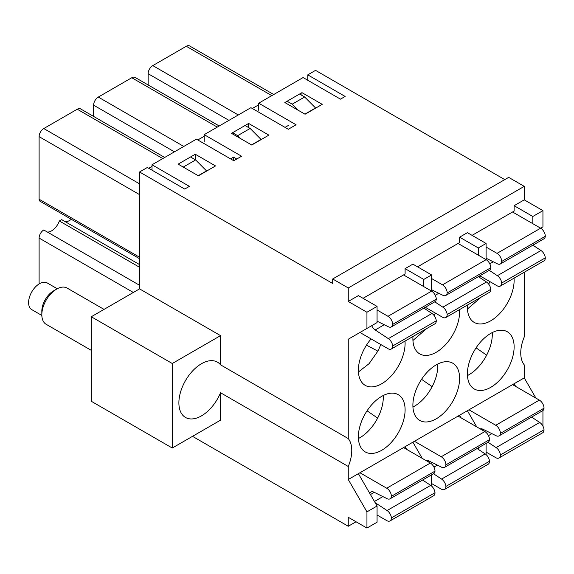 <?xml version="1.0" encoding="UTF-8"?>
<svg xmlns="http://www.w3.org/2000/svg" width="574" height="574" viewBox="0 0 574 574"><rect width="100%" height="100%" fill="white"/><g stroke="black" fill="none" stroke-linecap="round" stroke-linejoin="round"><path stroke-width="0.86" d="M532.816 223.681L532.816 216.484L514.125 205.693L524.249 199.852L524.249 186.363L348.26 287.969L332.683 278.978L332.683 283.477L139.561 171.978L139.561 288.873L91.28 316.748L172.265 363.507L220.545 335.632L220.545 364.842A31.936 18.44 -60 0 0 217.438 362.144A31.936 18.44 -60 0 0 192.828 370.704A31.936 18.44 -60 0 0 178.887 402.84A31.936 18.44 -60 0 0 185.502 417.463A31.936 18.44 -60 0 0 220.545 392.745L348.26 466.475L348.26 479.498L358.384 473.658L377.068 506.024L366.944 511.872L348.26 479.498M220.545 364.842L348.26 438.572A31.936 18.44 -60 0 1 348.26 466.475M489.744 281.54A33.041 19.078 -60 0 1 488.732 284.187M481.184 297.117L467.451 309.013M467.451 375.561A33.041 19.078 120 0 0 468.183 375.181A33.041 19.078 120 0 0 486.644 355.177L476.083 347.851M486.644 355.177A33.041 19.078 120 0 0 492.27 332.568M412.943 407.031A33.041 19.078 120 0 0 413.667 406.65A33.041 19.078 120 0 0 432.136 386.646L421.574 379.321M432.136 386.646A33.041 19.078 120 0 0 437.761 364.038M435.236 313.009A33.041 19.078 -60 0 1 434.217 315.657M426.669 328.586L412.943 340.482M358.427 438.5A33.041 19.078 120 0 0 359.159 438.12A33.041 19.078 120 0 0 377.627 418.116L367.059 410.79M377.627 418.116A33.041 19.078 120 0 0 383.253 395.508M380.727 344.479A33.041 19.078 -60 0 1 377.85 351.152L366.485 345.139M377.85 351.152L369.104 363.651L358.427 371.959M423.791 286.62L423.791 279.43L431.583 274.932L431.583 291.118M478.3 255.15L478.3 247.961L486.092 243.462L486.092 259.649L458.059 243.462M540.6 228.179L542.939 226.83L542.939 210.644L524.249 199.852M532.816 216.484L542.939 210.644M542.939 426.188L542.939 410.525M532.816 416.394L532.816 417.879M486.092 443.372L486.092 454.594M478.3 449.349L478.3 447.864M431.583 474.841L431.583 486.063M423.791 480.825L423.791 479.34M301.967 95.435L301.967 92.651L322.215 104.339L305.081 114.233L284.833 102.538L301.967 92.651M258.702 110.294L258.702 103.191L296.084 124.773L288.299 129.265L250.917 107.682L204.193 134.66L241.575 156.243L233.783 160.734L196.408 139.159L152.017 164.781L189.398 186.363L184.728 189.061L147.346 167.479L139.561 171.978M307.764 80.26L307.764 74.864L345.139 96.446L340.468 99.144L303.094 77.562L258.702 103.191M152.017 170.177L152.017 164.781M204.193 141.764L204.193 134.66M248.628 127.586L248.628 123.446L268.869 135.134L251.742 145.028L231.494 133.34L248.628 123.446M195.282 159.73L195.282 154.241L215.53 165.936L198.396 175.823L178.148 164.135L195.282 154.241M472.072 235.369L514.125 211.089L514.125 205.693M486.092 243.462L467.401 232.671L459.616 237.17L478.3 247.961M417.563 266.838L459.616 242.565L459.616 237.17M431.583 274.932L412.893 264.14L405.101 268.639L423.791 279.43M363.055 298.315L405.101 274.035L405.101 268.639M423.87 308.123L431.964 313.461A6.608 3.817 -120 0 1 436.276 320.809A6.608 3.817 -120 0 1 434.913 323.829L391.303 349.006A6.608 3.817 -120 0 1 387.995 348.683L359.941 332.482L348.26 339.227L366.944 328.436L366.944 312.249L348.26 301.458L358.384 295.617L377.068 306.401L377.068 322.588L366.944 328.436M461.173 417.908L459.616 415.21L412.893 442.181L422.234 458.368M515.682 386.431L514.125 383.733L467.401 410.711L476.743 426.898M366.944 511.872L366.944 528.058L377.068 522.211L377.068 506.024M406.665 449.377L405.101 446.68L412.893 442.181M504.783 179.619L315.549 70.372L307.764 74.864M514.046 278.146A33.041 19.078 -60 0 1 514.125 280.327A33.041 19.078 -60 0 1 499.703 313.576A33.041 19.078 -60 0 1 474.246 322.43A33.041 19.078 -60 0 1 467.48 305.031M479.125 277.142A33.041 19.078 -60 0 1 480.101 275.972M514.125 346.868A33.041 19.078 120 0 0 507.28 331.743A33.041 19.078 120 0 0 474.246 350.822A33.041 19.078 120 0 0 474.246 388.971A33.041 19.078 120 0 0 489.981 387.766A33.041 19.078 120 0 0 514.125 346.868M459.616 378.338A33.041 19.078 120 0 0 452.771 363.213A33.041 19.078 120 0 0 419.73 382.291A33.041 19.078 120 0 0 419.73 420.441A33.041 19.078 120 0 0 435.472 419.235A33.041 19.078 120 0 0 459.616 378.338M459.537 309.616A33.041 19.078 -60 0 1 459.616 311.804A33.041 19.078 -60 0 1 445.194 345.046A33.041 19.078 -60 0 1 419.73 353.9A33.041 19.078 -60 0 1 412.971 336.5M424.616 308.618A33.041 19.078 -60 0 1 425.592 307.442M405.101 409.814A33.041 19.078 120 0 0 398.263 394.69A33.041 19.078 120 0 0 365.222 413.761A33.041 19.078 120 0 0 365.222 451.91A33.041 19.078 120 0 0 380.964 450.712A33.041 19.078 120 0 0 405.101 409.814M405.022 341.085A33.041 19.078 -60 0 1 405.101 343.274A33.041 19.078 -60 0 1 390.679 376.522A33.041 19.078 -60 0 1 365.222 385.369A33.041 19.078 -60 0 1 371.077 338.911M535.929 398.126L524.249 377.893L524.249 364.87A31.936 18.44 120 0 1 524.249 336.967L524.249 272.255M524.249 186.363L508.672 177.373L332.683 278.978M524.249 377.893L514.125 383.733M459.616 415.21L467.401 410.711M405.101 446.68L358.384 473.658M348.26 287.969L348.26 301.458M366.944 312.249L377.068 306.401M348.26 339.227L348.26 438.572M366.944 528.058L348.26 517.267L348.26 526.258L356.045 521.759M348.26 526.258L192.512 436.34M91.28 316.748L91.28 401.269L172.265 448.029L220.545 420.154L220.545 392.745M172.265 363.507L172.265 448.029M220.545 335.632L139.561 288.873M164.702 157.463L80.568 108.888A6.608 3.817 120 0 0 77.26 109.218L43.775 128.547A6.608 3.817 120 0 0 39.104 136.641L39.104 199.221L139.561 257.224M148.752 168.29L152.017 166.403M197.808 139.963L204.193 136.282M252.316 108.493L258.702 104.805M273.719 94.516L189.585 45.942A6.608 3.817 120 0 0 186.285 46.272L152.799 65.601A6.608 3.817 120 0 0 148.128 73.694L148.128 84.952M233.008 132.953L237.679 135.651L240.614 138.607M245.464 125.756L250.142 128.454L261.041 139.425L251.541 144.913M250.142 128.454L237.679 135.651M190.955 157.233L195.626 159.931L206.532 170.901L198.195 175.709M195.626 159.931L183.25 167.077M287.517 101.483L292.188 104.181L298.272 110.294M299.98 94.287L304.651 96.984L292.188 104.181M304.651 96.984L315.549 107.955L304.88 114.118M230.518 158.847L233.475 157.14L236.746 159.027M233.475 157.14L233.475 160.555M285.027 127.378L288.765 125.218M139.561 267.29L59.352 220.983L61.691 219.634L139.561 264.592M71.269 219.282A12.484 7.204 -60 0 1 65.321 221.736M39.104 283.936L39.104 238.067A6.608 3.817 -60 0 1 43.775 229.973L139.561 285.278M59.352 220.983A12.484 7.204 -60 0 1 47.412 232.075M139.561 258.709L40.015 201.237A4.405 2.54 -60 0 1 39.104 199.221M219.211 125.993L135.077 77.418A6.608 3.817 120 0 0 131.776 77.741L98.29 97.078A6.608 3.817 120 0 0 93.619 105.171L93.619 116.422M377.068 321.182L388.354 326.764A6.608 3.817 -120 0 0 391.325 326.915L434.934 301.737A6.608 3.817 -120 0 0 436.276 299.226A6.608 3.817 -120 0 0 431.605 291.133L403.544 274.932M391.325 326.915A6.608 3.817 -120 0 0 392.673 324.403A6.608 3.817 -120 0 0 387.995 316.31L377.068 310.003M391.303 349.006A6.608 3.817 -120 0 0 392.673 345.986A6.608 3.817 -120 0 0 388.354 338.638L375.209 329.964A6.608 3.817 -120 0 1 371.722 325.68M436.276 299.226L392.673 324.403M436.276 320.809L392.673 345.986M468.958 409.814L495.742 425.277A6.608 3.817 60 0 1 500.413 433.37A6.608 3.817 60 0 1 499.071 435.874A6.608 3.817 60 0 1 496.101 435.731L482.949 429.223A6.608 3.817 60 0 0 480.273 428.929M512.568 384.637L539.352 400.1A6.608 3.817 60 0 1 544.023 408.193A6.608 3.817 60 0 1 542.674 410.697L499.071 435.874M488.008 442.267L496.101 447.605A6.608 3.817 60 0 1 500.413 454.952A6.608 3.817 60 0 1 499.043 457.973A6.608 3.817 60 0 1 495.742 457.65L486.092 452.075M496.101 447.605L539.704 422.428L531.61 417.09M539.704 422.428A6.608 3.817 60 0 1 544.023 429.775A6.608 3.817 60 0 1 542.652 432.796L499.043 457.973M500.413 454.952L544.023 429.775M500.413 433.37L544.023 408.193M482.182 430.034L483.294 429.395M359.941 472.754L386.718 488.216A6.608 3.817 60 0 1 391.396 496.309A6.608 3.817 60 0 1 390.047 498.82A6.608 3.817 60 0 1 387.077 498.67L373.932 492.162A6.608 3.817 60 0 0 370.962 492.018A6.608 3.817 60 0 0 369.828 493.482M403.544 447.577L430.328 463.039A6.608 3.817 60 0 1 434.999 471.132A6.608 3.817 60 0 1 433.657 473.643L390.047 498.82M375.131 502.666L387.077 510.544A6.608 3.817 60 0 1 391.396 517.891A6.608 3.817 60 0 1 390.026 520.919A6.608 3.817 60 0 1 386.718 520.589L377.068 515.014M387.077 510.544L430.687 485.367L422.593 480.029M430.687 485.367A6.608 3.817 60 0 1 434.999 492.714A6.608 3.817 60 0 1 433.635 495.742L390.026 520.919M391.396 517.891L434.999 492.714M391.396 496.309L434.999 471.132M370.445 494.551L374.277 492.334M479.828 275.814L497.019 285.737A6.608 3.817 -120 0 0 500.32 286.067A6.608 3.817 -120 0 0 501.69 283.039A6.608 3.817 -120 0 0 497.378 275.699L489.285 270.354M486.092 258.235L497.378 263.818A6.608 3.817 -120 0 0 500.349 263.968L543.951 238.791A6.608 3.817 -120 0 0 545.3 236.287A6.608 3.817 -120 0 0 540.629 228.194L512.568 211.993M500.349 263.968A6.608 3.817 -120 0 0 501.69 261.464A6.608 3.817 -120 0 0 497.019 253.371L486.092 247.057M532.887 245.177L540.981 250.522L497.378 275.699M500.32 286.067L543.93 260.89A6.608 3.817 -120 0 0 545.3 257.862A6.608 3.817 -120 0 0 540.981 250.522M545.3 236.287L501.69 261.464M545.3 257.862L501.69 283.039M425.32 307.284L442.511 317.214A6.608 3.817 -120 0 0 445.811 317.537A6.608 3.817 -120 0 0 447.182 314.516A6.608 3.817 -120 0 0 442.863 307.169L434.769 301.831M431.583 289.705L442.863 295.294A6.608 3.817 -120 0 0 445.833 295.438A6.608 3.817 -120 0 0 447.182 292.934A6.608 3.817 -120 0 0 442.511 284.84L431.583 278.526M445.833 295.438L489.443 270.261A6.608 3.817 -120 0 0 490.792 267.757A6.608 3.817 -120 0 0 486.121 259.663L442.511 284.84M478.379 276.654L486.472 281.992L442.863 307.169M445.811 317.537L489.421 292.36A6.608 3.817 -120 0 0 490.792 289.339A6.608 3.817 -120 0 0 486.472 281.992M490.792 267.757L447.182 292.934M490.792 289.339L447.182 314.516M414.45 441.284L441.234 456.746A6.608 3.817 60 0 1 445.905 464.84A6.608 3.817 60 0 1 444.556 467.351A6.608 3.817 60 0 1 441.585 467.2L428.441 460.692A6.608 3.817 60 0 0 425.757 460.405M458.059 416.107L484.843 431.569A6.608 3.817 60 0 1 489.514 439.662A6.608 3.817 60 0 1 488.165 442.174L444.556 467.351M433.492 473.737L441.585 479.075A6.608 3.817 60 0 1 445.905 486.422A6.608 3.817 60 0 1 444.534 489.443A6.608 3.817 60 0 1 441.234 489.12L431.583 483.545M441.585 479.075L485.195 453.898L477.102 448.559M485.195 453.898A6.608 3.817 60 0 1 489.514 461.245A6.608 3.817 60 0 1 488.144 464.266L444.534 489.443M445.905 486.422L489.514 461.245M445.905 464.84L489.514 439.662M427.673 461.51L428.785 460.865M104.03 309.386L67.086 288.062A20.922 12.083 120 0 0 56.625 289.095A20.922 12.083 120 0 0 42.203 310.706A20.922 12.083 120 0 0 41.83 314.724A20.922 12.083 120 0 0 46.164 324.303L91.28 350.348M57.264 288.744L47.204 282.939A15.419 8.904 120 0 0 41.924 282.616A15.419 8.904 120 0 0 29.956 295.71A15.419 8.904 120 0 0 31.785 309.644L41.845 315.449M56.625 289.095L53.511 290.896A16.517 9.536 120 0 0 41.83 311.13L41.83 314.724M39.104 136.641L139.561 194.636M148.128 73.694L228.954 120.368M43.775 128.547L139.561 183.845M77.26 109.218L162.765 158.582M39.104 238.067L133.333 292.467M152.799 65.601L238.303 114.972M186.285 46.272L271.789 95.636M93.619 105.171L174.446 151.837M98.29 97.078L183.795 146.442M131.776 77.741L217.273 127.105M431.605 291.133L387.995 316.31M384.257 324.741L375.209 329.964M431.964 313.461L388.354 338.638M495.742 425.277L539.352 400.1M488.46 435.637L491.896 433.65M386.718 488.216L430.328 463.039M374.435 501.468L382.88 496.596M540.629 228.194L497.019 253.371M493.281 261.794L489.78 263.818M438.773 293.264L435.264 295.287M441.234 456.746L484.843 431.569M433.944 467.107L437.388 465.119"/></g></svg>
